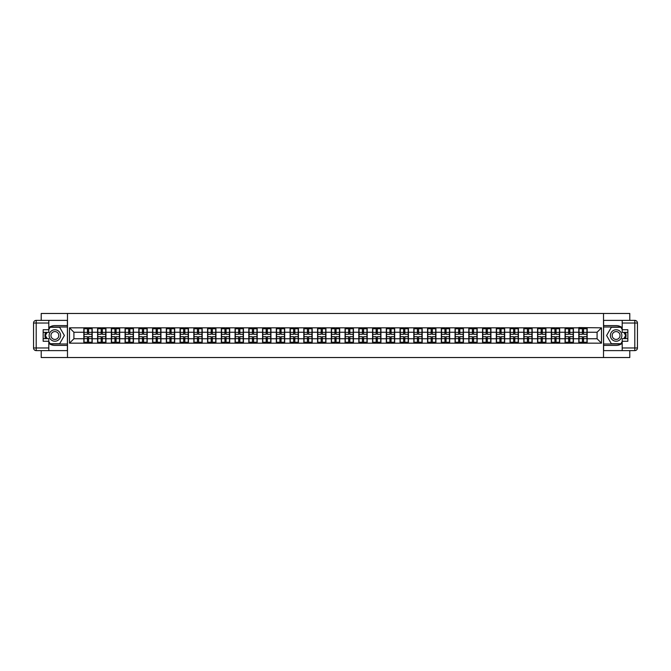 <?xml version="1.0" encoding="UTF-8"?>
<svg xmlns="http://www.w3.org/2000/svg" width="671" height="671" viewBox="0 0 671 671"><rect width="100%" height="100%" fill="white"/><g stroke="black" fill="none" stroke-linecap="round" stroke-linejoin="round"><path stroke-width="1.01" d="M41.216 350.614L41.216 357.534L629.784 357.534L629.784 350.614M629.784 320.386L629.784 313.466L603.514 313.466L603.514 357.534M603.514 313.466L41.216 313.466L41.216 320.386M67.486 357.534L67.486 313.466M597.081 338.763L597.081 332.237L587.167 332.237L587.167 338.763L597.081 338.763L601.493 343.166L601.493 327.834L578.796 327.565L578.796 332.237L573.42 332.237L573.42 338.763L578.796 338.763L578.796 332.237M601.493 343.166L69.507 343.166L69.507 327.834L83.833 327.834L83.833 332.237L73.919 332.237L73.919 338.763L83.833 338.763L83.833 332.237M578.796 327.834L83.833 327.834M578.796 338.763L578.796 343.166M573.42 338.763L573.42 343.166M573.42 327.834L573.42 332.237M559.673 338.763L565.049 338.763L565.049 332.237L559.673 332.237L559.673 343.166M565.049 338.763L565.049 343.166M565.049 327.834L565.049 332.237M559.673 327.834L559.673 332.237M545.926 338.763L551.302 338.763L551.302 332.237L545.926 332.237L545.926 343.166M551.302 338.763L551.302 343.166M551.302 327.834L551.302 332.237M545.926 327.834L545.926 332.237M532.17 338.763L537.546 338.763L537.546 332.237L532.17 332.237L532.17 343.166M537.546 338.763L537.546 343.166M537.546 327.834L537.546 332.237M532.17 327.834L532.17 332.237M518.423 338.763L523.799 338.763L523.799 332.237L518.423 332.237L518.423 343.166M523.799 338.763L523.799 343.166M523.799 327.834L523.799 332.237M518.423 327.834L518.423 332.237M504.676 338.763L510.052 338.763L510.052 332.237L504.676 332.237L504.676 343.166M510.052 338.763L510.052 343.166M510.052 327.834L510.052 332.237M504.676 327.834L504.676 332.237M490.929 338.763L496.305 338.763L496.305 332.237L490.929 332.237L490.929 343.166M496.305 338.763L496.305 343.166M496.305 327.834L496.305 332.237M490.929 327.834L490.929 332.237M477.173 338.763L482.55 338.763L482.55 332.237L477.173 332.237L477.173 343.166M482.55 338.763L482.55 343.166M482.55 327.834L482.55 332.237M477.173 327.834L477.173 332.237M463.426 338.763L468.803 338.763L468.803 332.237L463.426 332.237L463.426 343.166M468.803 338.763L468.803 343.166M468.803 327.834L468.803 332.237M463.426 327.834L463.426 332.237M449.679 338.763L455.055 338.763L455.055 332.237L449.679 332.237L449.679 343.166M455.055 338.763L455.055 343.166M455.055 327.834L455.055 332.237M449.679 327.834L449.679 332.237M435.932 338.763L441.308 338.763L441.308 332.237L435.932 332.237L435.932 343.166M441.308 338.763L441.308 343.166M441.308 327.834L441.308 332.237M435.932 327.834L435.932 332.237M422.185 338.763L427.553 338.763L427.553 332.237L422.185 332.237L422.185 343.166M427.553 338.763L427.553 343.166M427.553 327.834L427.553 332.237M422.185 327.834L422.185 332.237M408.429 338.763L413.806 338.763L413.806 332.237L408.429 332.237L408.429 343.166M413.806 338.763L413.806 343.166M413.806 327.834L413.806 332.237M408.429 327.834L408.429 332.237M394.682 338.763L400.059 338.763L400.059 332.237L394.682 332.237L394.682 343.166M400.059 338.763L400.059 343.166M400.059 327.834L400.059 332.237M394.682 327.834L394.682 332.237M380.935 338.763L386.311 338.763L386.311 332.237L380.935 332.237L380.935 343.166M386.311 338.763L386.311 343.166M386.311 327.834L386.311 332.237M380.935 327.834L380.935 332.237M367.188 338.763L372.564 338.763L372.564 332.237L367.188 332.237L367.188 343.166M372.564 338.763L372.564 343.166M372.564 327.834L372.564 332.237M367.188 327.834L367.188 332.237M353.432 338.763L358.809 338.763L358.809 332.237L353.432 332.237L353.432 343.166M358.809 338.763L358.809 343.166M358.809 327.834L358.809 332.237M353.432 327.834L353.432 332.237M339.685 338.763L345.062 338.763L345.062 332.237L339.685 332.237L339.685 343.166M345.062 338.763L345.062 343.166M345.062 327.834L345.062 332.237M339.685 327.834L339.685 332.237M325.938 338.763L331.315 338.763L331.315 332.237L325.938 332.237L325.938 343.166M331.315 338.763L331.315 343.166M331.315 327.834L331.315 332.237M325.938 327.834L325.938 332.237M312.191 338.763L317.568 338.763L317.568 332.237L312.191 332.237L312.191 343.166M317.568 338.763L317.568 343.166M317.568 327.834L317.568 332.237M312.191 327.834L312.191 332.237M298.436 338.763L303.812 338.763L303.812 332.237L298.436 332.237L298.436 343.166M303.812 338.763L303.812 343.166M303.812 327.834L303.812 332.237M298.436 327.834L298.436 332.237M284.689 338.763L290.065 338.763L290.065 332.237L284.689 332.237L284.689 343.166M290.065 338.763L290.065 343.166M290.065 327.834L290.065 332.237M284.689 327.834L284.689 332.237M270.941 338.763L276.318 338.763L276.318 332.237L270.941 332.237L270.941 343.166M276.318 338.763L276.318 343.166M276.318 327.834L276.318 332.237M270.941 327.834L270.941 332.237M257.194 338.763L262.571 338.763L262.571 332.237L257.194 332.237L257.194 343.166M262.571 338.763L262.571 343.166M262.571 327.834L262.571 332.237M257.194 327.834L257.194 332.237M243.447 338.763L248.815 338.763L248.815 332.237L243.447 332.237L243.447 343.166M248.815 338.763L248.815 343.166M248.815 327.834L248.815 332.237M243.447 327.834L243.447 332.237M229.692 338.763L235.068 338.763L235.068 332.237L229.692 332.237L229.692 343.166M235.068 338.763L235.068 343.166M235.068 327.834L235.068 332.237M229.692 327.834L229.692 332.237M215.945 338.763L221.321 338.763L221.321 332.237L215.945 332.237L215.945 343.166M221.321 338.763L221.321 343.166M221.321 327.834L221.321 332.237M215.945 327.834L215.945 332.237M202.197 338.763L207.574 338.763L207.574 332.237L202.197 332.237L202.197 343.166M207.574 338.763L207.574 343.166M207.574 327.834L207.574 332.237M202.197 327.834L202.197 332.237M188.45 338.763L193.827 338.763L193.827 332.237L188.45 332.237L188.45 343.166M193.827 338.763L193.827 343.166M193.827 327.834L193.827 332.237M188.45 327.834L188.45 332.237M174.695 338.763L180.071 338.763L180.071 332.237L174.695 332.237L174.695 343.166M180.071 338.763L180.071 343.166M180.071 327.834L180.071 332.237M174.695 327.834L174.695 332.237M160.948 338.763L166.324 338.763L166.324 332.237L160.948 332.237L160.948 343.166M166.324 338.763L166.324 343.166M166.324 327.834L166.324 332.237M160.948 327.834L160.948 332.237M147.201 338.763L152.577 338.763L152.577 332.237L147.201 332.237L147.201 343.166M152.577 338.763L152.577 343.166M152.577 327.834L152.577 332.237M147.201 327.834L147.201 332.237M133.454 338.763L138.83 338.763L138.83 332.237L133.454 332.237L133.454 343.166M138.83 338.763L138.83 343.166M138.83 327.834L138.83 332.237M133.454 327.834L133.454 332.237M119.698 338.763L125.074 338.763L125.074 332.237L119.698 332.237L119.698 343.166M125.074 338.763L125.074 343.166M125.074 327.834L125.074 332.237M119.698 327.834L119.698 332.237M105.951 338.763L111.327 338.763L111.327 332.237L105.951 332.237L105.951 343.166M111.327 338.763L111.327 343.166M111.327 327.834L111.327 332.237M105.951 327.834L105.951 332.237M92.204 338.763L97.58 338.763L97.58 332.237L92.204 332.237L92.204 343.166M97.58 338.763L97.58 343.166M97.58 327.834L97.58 332.237M92.204 327.834L92.204 332.237M83.833 338.763L83.833 343.166M73.919 338.763L69.507 343.166M69.507 327.834L73.919 332.237M587.167 338.763L587.167 343.166M587.167 327.834L587.167 332.237M601.493 327.834L597.081 332.237M91.986 336.691L91.986 343.208L88.589 343.208L88.589 336.691L91.986 336.691L91.986 327.792L88.589 327.792L88.589 328.756L91.986 328.756M84.051 332.371L87.448 332.371L87.448 327.792L84.051 327.792L84.051 336.691L87.448 336.691L87.448 343.208L84.051 343.208L84.051 342.244L87.448 342.244M87.448 331.097L88.589 331.097M88.589 328.891L87.448 328.891M87.448 332.388L88.589 332.388M87.448 332.371L87.448 334.309L84.051 334.309M84.051 328.756L87.448 328.756M87.448 338.612L88.589 338.612M87.448 342.109L88.589 342.109M87.448 339.903L88.589 339.903M84.051 336.691L84.051 342.244M88.589 342.244L91.986 342.244M88.589 328.756L88.589 334.309L91.986 334.309M105.733 336.691L105.733 343.208L102.336 343.208L102.336 336.691L105.733 336.691L105.733 327.792L102.336 327.792L102.336 328.756L105.733 328.756M97.798 332.371L101.195 332.371L101.195 327.792L97.798 327.792L97.798 336.691L101.195 336.691L101.195 343.208L97.798 343.208L97.798 342.244L101.195 342.244M101.195 331.097L102.336 331.097M102.336 328.891L101.195 328.891M101.195 332.388L102.336 332.388M101.195 332.371L101.195 334.309L97.798 334.309M97.798 328.756L101.195 328.756M101.195 338.612L102.336 338.612M101.195 342.109L102.336 342.109M101.195 339.903L102.336 339.903M97.798 336.691L97.798 342.244M102.336 342.244L105.733 342.244M102.336 328.756L102.336 334.309L105.733 334.309M119.48 336.691L119.48 343.208L116.091 343.208L116.091 336.691L119.48 336.691L119.48 327.792L116.091 327.792L116.091 328.756L119.48 328.756M111.545 332.371L114.942 332.371L114.942 327.792L111.545 327.792L111.545 336.691L114.942 336.691L114.942 343.208L111.545 343.208L111.545 342.244L114.942 342.244M114.942 331.097L116.091 331.097M116.091 328.891L114.942 328.891M114.942 332.388L116.091 332.388M114.942 332.371L114.942 334.309L111.545 334.309M111.545 328.756L114.942 328.756M114.942 338.612L116.091 338.612M114.942 342.109L116.091 342.109M114.942 339.903L116.091 339.903M111.545 336.691L111.545 342.244M116.091 342.244L119.48 342.244M116.091 328.756L116.091 334.309L119.48 334.309M133.227 336.691L133.227 343.208L129.839 343.208L129.839 336.691L133.227 336.691L133.227 327.792L129.839 327.792L129.839 328.756L133.227 328.756M125.301 332.371L128.689 332.371L128.689 327.792L125.301 327.792L125.301 336.691L128.689 336.691L128.689 343.208L125.301 343.208L125.301 342.244L128.689 342.244M128.689 331.097L129.839 331.097M129.839 328.891L128.689 328.891M128.689 332.388L129.839 332.388M128.689 332.371L128.689 334.309L125.301 334.309M125.301 328.756L128.689 328.756M128.689 338.612L129.839 338.612M128.689 342.109L129.839 342.109M128.689 339.903L129.839 339.903M125.301 336.691L125.301 342.244M129.839 342.244L133.227 342.244M129.839 328.756L129.839 334.309L133.227 334.309M146.983 336.691L146.983 343.208L143.586 343.208L143.586 336.691L146.983 336.691L146.983 327.792L143.586 327.792L143.586 328.756L146.983 328.756M139.048 332.371L142.437 332.371L142.437 327.792L139.048 327.792L139.048 336.691L142.437 336.691L142.437 343.208L139.048 343.208L139.048 342.244L142.437 342.244M142.437 331.097L143.586 331.097M143.586 328.891L142.437 328.891M142.437 332.388L143.586 332.388M142.437 332.371L142.437 334.309L139.048 334.309M139.048 328.756L142.437 328.756M142.437 338.612L143.586 338.612M142.437 342.109L143.586 342.109M142.437 339.903L143.586 339.903M139.048 336.691L139.048 342.244M143.586 342.244L146.983 342.244M143.586 328.756L143.586 334.309L146.983 334.309M160.73 336.691L160.73 343.208L157.333 343.208L157.333 336.691L160.73 336.691L160.73 327.792L157.333 327.792L157.333 328.756L160.73 328.756M152.795 332.371L156.192 332.371L156.192 327.792L152.795 327.792L152.795 336.691L156.192 336.691L156.192 343.208L152.795 343.208L152.795 342.244L156.192 342.244M156.192 331.097L157.333 331.097M157.333 328.891L156.192 328.891M156.192 332.388L157.333 332.388M156.192 332.371L156.192 334.309L152.795 334.309M152.795 328.756L156.192 328.756M156.192 338.612L157.333 338.612M156.192 342.109L157.333 342.109M156.192 339.903L157.333 339.903M152.795 336.691L152.795 342.244M157.333 342.244L160.73 342.244M157.333 328.756L157.333 334.309L160.73 334.309M52.011 340.465A5.729 5.729 0 0 0 59.836 338.369A5.729 5.729 0 0 0 57.74 330.535A5.729 5.729 0 0 0 49.914 332.631A5.729 5.729 0 0 0 52.011 340.465M52.917 338.897A3.925 3.925 0 0 0 58.276 337.463A3.925 3.925 0 0 0 56.842 332.103A3.925 3.925 0 0 0 51.482 333.537A3.925 3.925 0 0 0 52.917 338.897M48.798 329.553L50.124 327.263L59.635 327.263L64.391 335.5L59.635 343.737L50.124 343.737L48.798 341.447M47.171 338.629L45.36 335.5L47.171 332.371M613.26 340.465A5.729 5.729 0 0 0 621.086 338.369A5.729 5.729 0 0 0 618.989 330.535A5.729 5.729 0 0 0 611.164 332.631A5.729 5.729 0 0 0 613.26 340.465M614.158 338.897A3.925 3.925 0 0 0 619.518 337.463A3.925 3.925 0 0 0 618.083 332.103A3.925 3.925 0 0 0 612.724 333.537A3.925 3.925 0 0 0 614.158 338.897M622.202 341.447L620.876 343.737L611.365 343.737L606.609 335.5L611.365 327.263L620.876 327.263L622.202 329.553M623.829 332.371L625.64 335.5L623.829 338.629M48.798 343.334A9.914 9.914 0 0 0 54.879 345.414L67.394 345.414L67.394 350.614L36.192 350.614A2.642 2.642 0 0 1 33.55 347.972L33.55 323.028A2.642 2.642 0 0 1 36.192 320.386L48.798 320.386L48.798 332.371L43.154 332.371M48.798 320.386L67.394 320.386L67.394 325.586L54.879 325.586A9.914 9.914 0 0 0 48.798 327.666M45.469 332.371A9.914 9.914 0 0 0 45.469 338.629M67.394 345.414L67.394 325.586M43.154 338.629L48.798 338.629L48.798 350.614M48.798 329.729L43.154 329.729L43.154 341.271L48.798 341.271M67.394 326.995L49.964 326.995L48.798 329.025M48.798 341.975L49.964 344.005L67.394 344.005M46.861 332.371L45.058 335.5L46.861 338.629M622.202 327.666A9.914 9.914 0 0 0 616.121 325.586L603.606 325.586L603.606 320.386L634.808 320.386A2.642 2.642 0 0 1 637.45 323.028L637.45 347.972A2.642 2.642 0 0 1 634.808 350.614L622.202 350.614L622.202 338.629L627.846 338.629M622.202 350.614L603.606 350.614L603.606 345.414L616.121 345.414A9.914 9.914 0 0 0 622.202 343.334M625.531 338.629A9.914 9.914 0 0 0 625.531 332.371M603.606 325.586L603.606 345.414M627.846 332.371L622.202 332.371L622.202 320.386M622.202 341.271L627.846 341.271L627.846 329.729L622.202 329.729M603.606 344.005L621.036 344.005L622.202 341.975M622.202 329.025L621.036 326.995L603.606 326.995M624.139 338.629L625.942 335.5L624.139 332.371M174.477 336.691L174.477 343.208L171.088 343.208L171.088 336.691L174.477 336.691L174.477 327.792L171.088 327.792L171.088 328.756L174.477 328.756M166.542 332.371L169.939 332.371L169.939 327.792L166.542 327.792L166.542 336.691L169.939 336.691L169.939 343.208L166.542 343.208L166.542 342.244L169.939 342.244M169.939 331.097L171.088 331.097M171.088 328.891L169.939 328.891M169.939 332.388L171.088 332.388M169.939 332.371L169.939 334.309L166.542 334.309M166.542 328.756L169.939 328.756M169.939 338.612L171.088 338.612M169.939 342.109L171.088 342.109M169.939 339.903L171.088 339.903M166.542 336.691L166.542 342.244M171.088 342.244L174.477 342.244M171.088 328.756L171.088 334.309L174.477 334.309M188.224 336.691L188.224 343.208L184.835 343.208L184.835 336.691L188.224 336.691L188.224 327.792L184.835 327.792L184.835 328.756L188.224 328.756M180.298 332.371L183.686 332.371L183.686 327.792L180.298 327.792L180.298 336.691L183.686 336.691L183.686 343.208L180.298 343.208L180.298 342.244L183.686 342.244M183.686 331.097L184.835 331.097M184.835 328.891L183.686 328.891M183.686 332.388L184.835 332.388M183.686 332.371L183.686 334.309L180.298 334.309M180.298 328.756L183.686 328.756M183.686 338.612L184.835 338.612M183.686 342.109L184.835 342.109M183.686 339.903L184.835 339.903M180.298 336.691L180.298 342.244M184.835 342.244L188.224 342.244M184.835 328.756L184.835 334.309L188.224 334.309M201.979 336.691L201.979 343.208L198.582 343.208L198.582 336.691L201.979 336.691L201.979 327.792L198.582 327.792L198.582 328.756L201.979 328.756M194.045 332.371L197.433 332.371L197.433 327.792L194.045 327.792L194.045 336.691L197.433 336.691L197.433 343.208L194.045 343.208L194.045 342.244L197.433 342.244M197.433 331.097L198.582 331.097M198.582 328.891L197.433 328.891M197.433 332.388L198.582 332.388M197.433 332.371L197.433 334.309L194.045 334.309M194.045 328.756L197.433 328.756M197.433 338.612L198.582 338.612M197.433 342.109L198.582 342.109M197.433 339.903L198.582 339.903M194.045 336.691L194.045 342.244M198.582 342.244L201.979 342.244M198.582 328.756L198.582 334.309L201.979 334.309M215.726 336.691L215.726 343.208L212.33 343.208L212.33 336.691L215.726 336.691L215.726 327.792L212.33 327.792L212.33 328.756L215.726 328.756M207.792 332.371L211.189 332.371L211.189 327.792L207.792 327.792L207.792 336.691L211.189 336.691L211.189 343.208L207.792 343.208L207.792 342.244L211.189 342.244M211.189 331.097L212.33 331.097M212.33 328.891L211.189 328.891M211.189 332.388L212.33 332.388M211.189 332.371L211.189 334.309L207.792 334.309M207.792 328.756L211.189 328.756M211.189 338.612L212.33 338.612M211.189 342.109L212.33 342.109M211.189 339.903L212.33 339.903M207.792 336.691L207.792 342.244M212.33 342.244L215.726 342.244M212.33 328.756L212.33 334.309L215.726 334.309M229.474 336.691L229.474 343.208L226.077 343.208L226.077 336.691L229.474 336.691L229.474 327.792L226.077 327.792L226.077 328.756L229.474 328.756M221.539 332.371L224.936 332.371L224.936 327.792L221.539 327.792L221.539 336.691L224.936 336.691L224.936 343.208L221.539 343.208L221.539 342.244L224.936 342.244M224.936 331.097L226.077 331.097M226.077 328.891L224.936 328.891M224.936 332.388L226.077 332.388M224.936 332.371L224.936 334.309L221.539 334.309M221.539 328.756L224.936 328.756M224.936 338.612L226.077 338.612M224.936 342.109L226.077 342.109M224.936 339.903L226.077 339.903M221.539 336.691L221.539 342.244M226.077 342.244L229.474 342.244M226.077 328.756L226.077 334.309L229.474 334.309M243.221 336.691L243.221 343.208L239.832 343.208L239.832 336.691L243.221 336.691L243.221 327.792L239.832 327.792L239.832 328.756L243.221 328.756M235.295 332.371L238.683 332.371L238.683 327.792L235.295 327.792L235.295 336.691L238.683 336.691L238.683 343.208L235.295 343.208L235.295 342.244L238.683 342.244M238.683 331.097L239.832 331.097M239.832 328.891L238.683 328.891M238.683 332.388L239.832 332.388M238.683 332.371L238.683 334.309L235.295 334.309M235.295 328.756L238.683 328.756M238.683 338.612L239.832 338.612M238.683 342.109L239.832 342.109M238.683 339.903L239.832 339.903M235.295 336.691L235.295 342.244M239.832 342.244L243.221 342.244M239.832 328.756L239.832 334.309L243.221 334.309M256.968 336.691L256.968 343.208L253.579 343.208L253.579 336.691L256.968 336.691L256.968 327.792L253.579 327.792L253.579 328.756L256.968 328.756M249.042 332.371L252.43 332.371L252.43 327.792L249.042 327.792L249.042 336.691L252.43 336.691L252.43 343.208L249.042 343.208L249.042 342.244L252.43 342.244M252.43 331.097L253.579 331.097M253.579 328.891L252.43 328.891M252.43 332.388L253.579 332.388M252.43 332.371L252.43 334.309L249.042 334.309M249.042 328.756L252.43 328.756M252.43 338.612L253.579 338.612M252.43 342.109L253.579 342.109M252.43 339.903L253.579 339.903M249.042 336.691L249.042 342.244M253.579 342.244L256.968 342.244M253.579 328.756L253.579 334.309L256.968 334.309M270.723 336.691L270.723 343.208L267.326 343.208L267.326 336.691L270.723 336.691L270.723 327.792L267.326 327.792L267.326 328.756L270.723 328.756M262.789 332.371L266.186 332.371L266.186 327.792L262.789 327.792L262.789 336.691L266.186 336.691L266.186 343.208L262.789 343.208L262.789 342.244L266.186 342.244M266.186 331.097L267.326 331.097M267.326 328.891L266.186 328.891M266.186 332.388L267.326 332.388M266.186 332.371L266.186 334.309L262.789 334.309M262.789 328.756L266.186 328.756M266.186 338.612L267.326 338.612M266.186 342.109L267.326 342.109M266.186 339.903L267.326 339.903M262.789 336.691L262.789 342.244M267.326 342.244L270.723 342.244M267.326 328.756L267.326 334.309L270.723 334.309M284.47 336.691L284.47 343.208L281.074 343.208L281.074 336.691L284.47 336.691L284.47 327.792L281.074 327.792L281.074 328.756L284.47 328.756M276.536 332.371L279.933 332.371L279.933 327.792L276.536 327.792L276.536 336.691L279.933 336.691L279.933 343.208L276.536 343.208L276.536 342.244L279.933 342.244M279.933 331.097L281.074 331.097M281.074 328.891L279.933 328.891M279.933 332.388L281.074 332.388M279.933 332.371L279.933 334.309L276.536 334.309M276.536 328.756L279.933 328.756M279.933 338.612L281.074 338.612M279.933 342.109L281.074 342.109M279.933 339.903L281.074 339.903M276.536 336.691L276.536 342.244M281.074 342.244L284.47 342.244M281.074 328.756L281.074 334.309L284.47 334.309M298.218 336.691L298.218 343.208L294.829 343.208L294.829 336.691L298.218 336.691L298.218 327.792L294.829 327.792L294.829 328.756L298.218 328.756M290.283 332.371L293.68 332.371L293.68 327.792L290.283 327.792L290.283 336.691L293.68 336.691L293.68 343.208L290.283 343.208L290.283 342.244L293.68 342.244M293.68 331.097L294.829 331.097M294.829 328.891L293.68 328.891M293.68 332.388L294.829 332.388M293.68 332.371L293.68 334.309L290.283 334.309M290.283 328.756L293.68 328.756M293.68 338.612L294.829 338.612M293.68 342.109L294.829 342.109M293.68 339.903L294.829 339.903M290.283 336.691L290.283 342.244M294.829 342.244L298.218 342.244M294.829 328.756L294.829 334.309L298.218 334.309M311.965 336.691L311.965 343.208L308.576 343.208L308.576 336.691L311.965 336.691L311.965 327.792L308.576 327.792L308.576 328.756L311.965 328.756M304.038 332.371L307.427 332.371L307.427 327.792L304.038 327.792L304.038 336.691L307.427 336.691L307.427 343.208L304.038 343.208L304.038 342.244L307.427 342.244M307.427 331.097L308.576 331.097M308.576 328.891L307.427 328.891M307.427 332.388L308.576 332.388M307.427 332.371L307.427 334.309L304.038 334.309M304.038 328.756L307.427 328.756M307.427 338.612L308.576 338.612M307.427 342.109L308.576 342.109M307.427 339.903L308.576 339.903M304.038 336.691L304.038 342.244M308.576 342.244L311.965 342.244M308.576 328.756L308.576 334.309L311.965 334.309M325.72 336.691L325.72 343.208L322.323 343.208L322.323 336.691L325.72 336.691L325.72 327.792L322.323 327.792L322.323 328.756L325.72 328.756M317.786 332.371L321.174 332.371L321.174 327.792L317.786 327.792L317.786 336.691L321.174 336.691L321.174 343.208L317.786 343.208L317.786 342.244L321.174 342.244M321.174 331.097L322.323 331.097M322.323 328.891L321.174 328.891M321.174 332.388L322.323 332.388M321.174 332.371L321.174 334.309L317.786 334.309M317.786 328.756L321.174 328.756M321.174 338.612L322.323 338.612M321.174 342.109L322.323 342.109M321.174 339.903L322.323 339.903M317.786 336.691L317.786 342.244M322.323 342.244L325.72 342.244M322.323 328.756L322.323 334.309L325.72 334.309M339.467 336.691L339.467 343.208L336.07 343.208L336.07 336.691L339.467 336.691L339.467 327.792L336.07 327.792L336.07 328.756L339.467 328.756M331.533 332.371L334.93 332.371L334.93 327.792L331.533 327.792L331.533 336.691L334.93 336.691L334.93 343.208L331.533 343.208L331.533 342.244L334.93 342.244M334.93 331.097L336.07 331.097M336.07 328.891L334.93 328.891M334.93 332.388L336.07 332.388M334.93 332.371L334.93 334.309L331.533 334.309M331.533 328.756L334.93 328.756M334.93 338.612L336.07 338.612M334.93 342.109L336.07 342.109M334.93 339.903L336.07 339.903M331.533 336.691L331.533 342.244M336.07 342.244L339.467 342.244M336.07 328.756L336.07 334.309L339.467 334.309M353.214 336.691L353.214 343.208L349.826 343.208L349.826 336.691L353.214 336.691L353.214 327.792L349.826 327.792L349.826 328.756L353.214 328.756M345.28 332.371L348.677 332.371L348.677 327.792L345.28 327.792L345.28 336.691L348.677 336.691L348.677 343.208L345.28 343.208L345.28 342.244L348.677 342.244M348.677 331.097L349.826 331.097M349.826 328.891L348.677 328.891M348.677 332.388L349.826 332.388M348.677 332.371L348.677 334.309L345.28 334.309M345.28 328.756L348.677 328.756M348.677 338.612L349.826 338.612M348.677 342.109L349.826 342.109M348.677 339.903L349.826 339.903M345.28 336.691L345.28 342.244M349.826 342.244L353.214 342.244M349.826 328.756L349.826 334.309L353.214 334.309M366.962 336.691L366.962 343.208L363.573 343.208L363.573 336.691L366.962 336.691L366.962 327.792L363.573 327.792L363.573 328.756L366.962 328.756M359.035 332.371L362.424 332.371L362.424 327.792L359.035 327.792L359.035 336.691L362.424 336.691L362.424 343.208L359.035 343.208L359.035 342.244L362.424 342.244M362.424 331.097L363.573 331.097M363.573 328.891L362.424 328.891M362.424 332.388L363.573 332.388M362.424 332.371L362.424 334.309L359.035 334.309M359.035 328.756L362.424 328.756M362.424 338.612L363.573 338.612M362.424 342.109L363.573 342.109M362.424 339.903L363.573 339.903M359.035 336.691L359.035 342.244M363.573 342.244L366.962 342.244M363.573 328.756L363.573 334.309L366.962 334.309M380.717 336.691L380.717 343.208L377.32 343.208L377.32 336.691L380.717 336.691L380.717 327.792L377.32 327.792L377.32 328.756L380.717 328.756M372.782 332.371L376.171 332.371L376.171 327.792L372.782 327.792L372.782 336.691L376.171 336.691L376.171 343.208L372.782 343.208L372.782 342.244L376.171 342.244M376.171 331.097L377.32 331.097M377.32 328.891L376.171 328.891M376.171 332.388L377.32 332.388M376.171 332.371L376.171 334.309L372.782 334.309M372.782 328.756L376.171 328.756M376.171 338.612L377.32 338.612M376.171 342.109L377.32 342.109M376.171 339.903L377.32 339.903M372.782 336.691L372.782 342.244M377.32 342.244L380.717 342.244M377.32 328.756L377.32 334.309L380.717 334.309M394.464 336.691L394.464 343.208L391.067 343.208L391.067 336.691L394.464 336.691L394.464 327.792L391.067 327.792L391.067 328.756L394.464 328.756M386.53 332.371L389.926 332.371L389.926 327.792L386.53 327.792L386.53 336.691L389.926 336.691L389.926 343.208L386.53 343.208L386.53 342.244L389.926 342.244M389.926 331.097L391.067 331.097M391.067 328.891L389.926 328.891M389.926 332.388L391.067 332.388M389.926 332.371L389.926 334.309L386.53 334.309M386.53 328.756L389.926 328.756M389.926 338.612L391.067 338.612M389.926 342.109L391.067 342.109M389.926 339.903L391.067 339.903M386.53 336.691L386.53 342.244M391.067 342.244L394.464 342.244M391.067 328.756L391.067 334.309L394.464 334.309M408.211 336.691L408.211 343.208L404.814 343.208L404.814 336.691L408.211 336.691L408.211 327.792L404.814 327.792L404.814 328.756L408.211 328.756M400.277 332.371L403.674 332.371L403.674 327.792L400.277 327.792L400.277 336.691L403.674 336.691L403.674 343.208L400.277 343.208L400.277 342.244L403.674 342.244M403.674 331.097L404.814 331.097M404.814 328.891L403.674 328.891M403.674 332.388L404.814 332.388M403.674 332.371L403.674 334.309L400.277 334.309M400.277 328.756L403.674 328.756M403.674 338.612L404.814 338.612M403.674 342.109L404.814 342.109M403.674 339.903L404.814 339.903M400.277 336.691L400.277 342.244M404.814 342.244L408.211 342.244M404.814 328.756L404.814 334.309L408.211 334.309M421.958 336.691L421.958 343.208L418.57 343.208L418.57 336.691L421.958 336.691L421.958 327.792L418.57 327.792L418.57 328.756L421.958 328.756M414.032 332.371L417.421 332.371L417.421 327.792L414.032 327.792L414.032 336.691L417.421 336.691L417.421 343.208L414.032 343.208L414.032 342.244L417.421 342.244M417.421 331.097L418.57 331.097M418.57 328.891L417.421 328.891M417.421 332.388L418.57 332.388M417.421 332.371L417.421 334.309L414.032 334.309M414.032 328.756L417.421 328.756M417.421 338.612L418.57 338.612M417.421 342.109L418.57 342.109M417.421 339.903L418.57 339.903M414.032 336.691L414.032 342.244M418.57 342.244L421.958 342.244M418.57 328.756L418.57 334.309L421.958 334.309M435.705 336.691L435.705 343.208L432.317 343.208L432.317 336.691L435.705 336.691L435.705 327.792L432.317 327.792L432.317 328.756L435.705 328.756M427.779 332.371L431.168 332.371L431.168 327.792L427.779 327.792L427.779 336.691L431.168 336.691L431.168 343.208L427.779 343.208L427.779 342.244L431.168 342.244M431.168 331.097L432.317 331.097M432.317 328.891L431.168 328.891M431.168 332.388L432.317 332.388M431.168 332.371L431.168 334.309L427.779 334.309M427.779 328.756L431.168 328.756M431.168 338.612L432.317 338.612M431.168 342.109L432.317 342.109M431.168 339.903L432.317 339.903M427.779 336.691L427.779 342.244M432.317 342.244L435.705 342.244M432.317 328.756L432.317 334.309L435.705 334.309M449.461 336.691L449.461 343.208L446.064 343.208L446.064 336.691L449.461 336.691L449.461 327.792L446.064 327.792L446.064 328.756L449.461 328.756M441.526 332.371L444.923 332.371L444.923 327.792L441.526 327.792L441.526 336.691L444.923 336.691L444.923 343.208L441.526 343.208L441.526 342.244L444.923 342.244M444.923 331.097L446.064 331.097M446.064 328.891L444.923 328.891M444.923 332.388L446.064 332.388M444.923 332.371L444.923 334.309L441.526 334.309M441.526 328.756L444.923 328.756M444.923 338.612L446.064 338.612M444.923 342.109L446.064 342.109M444.923 339.903L446.064 339.903M441.526 336.691L441.526 342.244M446.064 342.244L449.461 342.244M446.064 328.756L446.064 334.309L449.461 334.309M463.208 336.691L463.208 343.208L459.811 343.208L459.811 336.691L463.208 336.691L463.208 327.792L459.811 327.792L459.811 328.756L463.208 328.756M455.273 332.371L458.67 332.371L458.67 327.792L455.273 327.792L455.273 336.691L458.67 336.691L458.67 343.208L455.273 343.208L455.273 342.244L458.67 342.244M458.67 331.097L459.811 331.097M459.811 328.891L458.67 328.891M458.67 332.388L459.811 332.388M458.67 332.371L458.67 334.309L455.273 334.309M455.273 328.756L458.67 328.756M458.67 338.612L459.811 338.612M458.67 342.109L459.811 342.109M458.67 339.903L459.811 339.903M455.273 336.691L455.273 342.244M459.811 342.244L463.208 342.244M459.811 328.756L459.811 334.309L463.208 334.309M476.955 336.691L476.955 343.208L473.567 343.208L473.567 336.691L476.955 336.691L476.955 327.792L473.567 327.792L473.567 328.756L476.955 328.756M469.021 332.371L472.418 332.371L472.418 327.792L469.021 327.792L469.021 336.691L472.418 336.691L472.418 343.208L469.021 343.208L469.021 342.244L472.418 342.244M472.418 331.097L473.567 331.097M473.567 328.891L472.418 328.891M472.418 332.388L473.567 332.388M472.418 332.371L472.418 334.309L469.021 334.309M469.021 328.756L472.418 328.756M472.418 338.612L473.567 338.612M472.418 342.109L473.567 342.109M472.418 339.903L473.567 339.903M469.021 336.691L469.021 342.244M473.567 342.244L476.955 342.244M473.567 328.756L473.567 334.309L476.955 334.309M490.702 336.691L490.702 343.208L487.314 343.208L487.314 336.691L490.702 336.691L490.702 327.792L487.314 327.792L487.314 328.756L490.702 328.756M482.776 332.371L486.165 332.371L486.165 327.792L482.776 327.792L482.776 336.691L486.165 336.691L486.165 343.208L482.776 343.208L482.776 342.244L486.165 342.244M486.165 331.097L487.314 331.097M487.314 328.891L486.165 328.891M486.165 332.388L487.314 332.388M486.165 332.371L486.165 334.309L482.776 334.309M482.776 328.756L486.165 328.756M486.165 338.612L487.314 338.612M486.165 342.109L487.314 342.109M486.165 339.903L487.314 339.903M482.776 336.691L482.776 342.244M487.314 342.244L490.702 342.244M487.314 328.756L487.314 334.309L490.702 334.309M504.458 336.691L504.458 343.208L501.061 343.208L501.061 336.691L504.458 336.691L504.458 327.792L501.061 327.792L501.061 328.756L504.458 328.756M496.523 332.371L499.912 332.371L499.912 327.792L496.523 327.792L496.523 336.691L499.912 336.691L499.912 343.208L496.523 343.208L496.523 342.244L499.912 342.244M499.912 331.097L501.061 331.097M501.061 328.891L499.912 328.891M499.912 332.388L501.061 332.388M499.912 332.371L499.912 334.309L496.523 334.309M496.523 328.756L499.912 328.756M499.912 338.612L501.061 338.612M499.912 342.109L501.061 342.109M499.912 339.903L501.061 339.903M496.523 336.691L496.523 342.244M501.061 342.244L504.458 342.244M501.061 328.756L501.061 334.309L504.458 334.309M518.205 336.691L518.205 343.208L514.808 343.208L514.808 336.691L518.205 336.691L518.205 327.792L514.808 327.792L514.808 328.756L518.205 328.756M510.27 332.371L513.667 332.371L513.667 327.792L510.27 327.792L510.27 336.691L513.667 336.691L513.667 343.208L510.27 343.208L510.27 342.244L513.667 342.244M513.667 331.097L514.808 331.097M514.808 328.891L513.667 328.891M513.667 332.388L514.808 332.388M513.667 332.371L513.667 334.309L510.27 334.309M510.27 328.756L513.667 328.756M513.667 338.612L514.808 338.612M513.667 342.109L514.808 342.109M513.667 339.903L514.808 339.903M510.27 336.691L510.27 342.244M514.808 342.244L518.205 342.244M514.808 328.756L514.808 334.309L518.205 334.309M531.952 336.691L531.952 343.208L528.563 343.208L528.563 336.691L531.952 336.691L531.952 327.792L528.563 327.792L528.563 328.756L531.952 328.756M524.017 332.371L527.414 332.371L527.414 327.792L524.017 327.792L524.017 336.691L527.414 336.691L527.414 343.208L524.017 343.208L524.017 342.244L527.414 342.244M527.414 331.097L528.563 331.097M528.563 328.891L527.414 328.891M527.414 332.388L528.563 332.388M527.414 332.371L527.414 334.309L524.017 334.309M524.017 328.756L527.414 328.756M527.414 338.612L528.563 338.612M527.414 342.109L528.563 342.109M527.414 339.903L528.563 339.903M524.017 336.691L524.017 342.244M528.563 342.244L531.952 342.244M528.563 328.756L528.563 334.309L531.952 334.309M545.699 336.691L545.699 343.208L542.311 343.208L542.311 336.691L545.699 336.691L545.699 327.792L542.311 327.792L542.311 328.756L545.699 328.756M537.773 332.371L541.162 332.371L541.162 327.792L537.773 327.792L537.773 336.691L541.162 336.691L541.162 343.208L537.773 343.208L537.773 342.244L541.162 342.244M541.162 331.097L542.311 331.097M542.311 328.891L541.162 328.891M541.162 332.388L542.311 332.388M541.162 332.371L541.162 334.309L537.773 334.309M537.773 328.756L541.162 328.756M541.162 338.612L542.311 338.612M541.162 342.109L542.311 342.109M541.162 339.903L542.311 339.903M537.773 336.691L537.773 342.244M542.311 342.244L545.699 342.244M542.311 328.756L542.311 334.309L545.699 334.309M559.455 336.691L559.455 343.208L556.058 343.208L556.058 336.691L559.455 336.691L559.455 327.792L556.058 327.792L556.058 328.756L559.455 328.756M551.52 332.371L554.909 332.371L554.909 327.792L551.52 327.792L551.52 336.691L554.909 336.691L554.909 343.208L551.52 343.208L551.52 342.244L554.909 342.244M554.909 331.097L556.058 331.097M556.058 328.891L554.909 328.891M554.909 332.388L556.058 332.388M554.909 332.371L554.909 334.309L551.52 334.309M551.52 328.756L554.909 328.756M554.909 338.612L556.058 338.612M554.909 342.109L556.058 342.109M554.909 339.903L556.058 339.903M551.52 336.691L551.52 342.244M556.058 342.244L559.455 342.244M556.058 328.756L556.058 334.309L559.455 334.309M573.202 336.691L573.202 343.208L569.805 343.208L569.805 336.691L573.202 336.691L573.202 327.792L569.805 327.792L569.805 328.756L573.202 328.756M565.267 332.371L568.664 332.371L568.664 327.792L565.267 327.792L565.267 336.691L568.664 336.691L568.664 343.208L565.267 343.208L565.267 342.244L568.664 342.244M568.664 331.097L569.805 331.097M569.805 328.891L568.664 328.891M568.664 332.388L569.805 332.388M568.664 332.371L568.664 334.309L565.267 334.309M565.267 328.756L568.664 328.756M568.664 338.612L569.805 338.612M568.664 342.109L569.805 342.109M568.664 339.903L569.805 339.903M565.267 336.691L565.267 342.244M569.805 342.244L573.202 342.244M569.805 328.756L569.805 334.309L573.202 334.309M586.949 336.691L586.949 343.208L583.552 343.208L583.552 336.691L586.949 336.691L586.949 327.792L583.552 327.792L583.552 328.756L586.949 328.756M579.014 332.371L582.411 332.371L582.411 327.792L579.014 327.792L579.014 336.691L582.411 336.691L582.411 343.208L579.014 343.208L579.014 342.244L582.411 342.244M582.411 331.097L583.552 331.097M583.552 328.891L582.411 328.891M582.411 332.388L583.552 332.388M582.411 332.371L582.411 334.309L579.014 334.309M579.014 328.756L582.411 328.756M582.411 338.612L583.552 338.612M582.411 342.109L583.552 342.109M582.411 339.903L583.552 339.903M579.014 336.691L579.014 342.244M583.552 342.244L586.949 342.244M583.552 328.756L583.552 334.309L586.949 334.309M84.051 338.629L87.448 338.629M88.589 338.629L91.986 338.629M88.589 332.371L91.986 332.371M97.798 338.629L101.195 338.629M102.336 338.629L105.733 338.629M102.336 332.371L105.733 332.371M111.545 338.629L114.942 338.629M116.091 338.629L119.48 338.629M116.091 332.371L119.48 332.371M125.301 338.629L128.689 338.629M129.839 338.629L133.227 338.629M129.839 332.371L133.227 332.371M139.048 338.629L142.437 338.629M143.586 338.629L146.983 338.629M143.586 332.371L146.983 332.371M152.795 338.629L156.192 338.629M157.333 338.629L160.73 338.629M157.333 332.371L160.73 332.371M48.798 323.028L36.192 323.028L36.192 347.972L48.798 347.972M33.55 323.028L36.192 323.028L36.192 320.386M36.192 350.614L36.192 347.972L33.55 347.972M622.202 347.972L634.808 347.972L634.808 323.028L622.202 323.028M637.45 347.972L634.808 347.972L634.808 350.614M634.808 320.386L634.808 323.028L637.45 323.028M166.542 338.629L169.939 338.629M171.088 338.629L174.477 338.629M171.088 332.371L174.477 332.371M180.298 338.629L183.686 338.629M184.835 338.629L188.224 338.629M184.835 332.371L188.224 332.371M194.045 338.629L197.433 338.629M198.582 338.629L201.979 338.629M198.582 332.371L201.979 332.371M207.792 338.629L211.189 338.629M212.33 338.629L215.726 338.629M212.33 332.371L215.726 332.371M221.539 338.629L224.936 338.629M226.077 338.629L229.474 338.629M226.077 332.371L229.474 332.371M235.295 338.629L238.683 338.629M239.832 338.629L243.221 338.629M239.832 332.371L243.221 332.371M249.042 338.629L252.43 338.629M253.579 338.629L256.968 338.629M253.579 332.371L256.968 332.371M262.789 338.629L266.186 338.629M267.326 338.629L270.723 338.629M267.326 332.371L270.723 332.371M276.536 338.629L279.933 338.629M281.074 338.629L284.47 338.629M281.074 332.371L284.47 332.371M290.283 338.629L293.68 338.629M294.829 338.629L298.218 338.629M294.829 332.371L298.218 332.371M304.038 338.629L307.427 338.629M308.576 338.629L311.965 338.629M308.576 332.371L311.965 332.371M317.786 338.629L321.174 338.629M322.323 338.629L325.72 338.629M322.323 332.371L325.72 332.371M331.533 338.629L334.93 338.629M336.07 338.629L339.467 338.629M336.07 332.371L339.467 332.371M345.28 338.629L348.677 338.629M349.826 338.629L353.214 338.629M349.826 332.371L353.214 332.371M359.035 338.629L362.424 338.629M363.573 338.629L366.962 338.629M363.573 332.371L366.962 332.371M372.782 338.629L376.171 338.629M377.32 338.629L380.717 338.629M377.32 332.371L380.717 332.371M386.53 338.629L389.926 338.629M391.067 338.629L394.464 338.629M391.067 332.371L394.464 332.371M400.277 338.629L403.674 338.629M404.814 338.629L408.211 338.629M404.814 332.371L408.211 332.371M414.032 338.629L417.421 338.629M418.57 338.629L421.958 338.629M418.57 332.371L421.958 332.371M427.779 338.629L431.168 338.629M432.317 338.629L435.705 338.629M432.317 332.371L435.705 332.371M441.526 338.629L444.923 338.629M446.064 338.629L449.461 338.629M446.064 332.371L449.461 332.371M455.273 338.629L458.67 338.629M459.811 338.629L463.208 338.629M459.811 332.371L463.208 332.371M469.021 338.629L472.418 338.629M473.567 338.629L476.955 338.629M473.567 332.371L476.955 332.371M482.776 338.629L486.165 338.629M487.314 338.629L490.702 338.629M487.314 332.371L490.702 332.371M496.523 338.629L499.912 338.629M501.061 338.629L504.458 338.629M501.061 332.371L504.458 332.371M510.27 338.629L513.667 338.629M514.808 338.629L518.205 338.629M514.808 332.371L518.205 332.371M524.017 338.629L527.414 338.629M528.563 338.629L531.952 338.629M528.563 332.371L531.952 332.371M537.773 338.629L541.162 338.629M542.311 338.629L545.699 338.629M542.311 332.371L545.699 332.371M551.52 338.629L554.909 338.629M556.058 338.629L559.455 338.629M556.058 332.371L559.455 332.371M565.267 338.629L568.664 338.629M569.805 338.629L573.202 338.629M569.805 332.371L573.202 332.371M579.014 338.629L582.411 338.629M583.552 338.629L586.949 338.629M583.552 332.371L586.949 332.371"/></g></svg>

